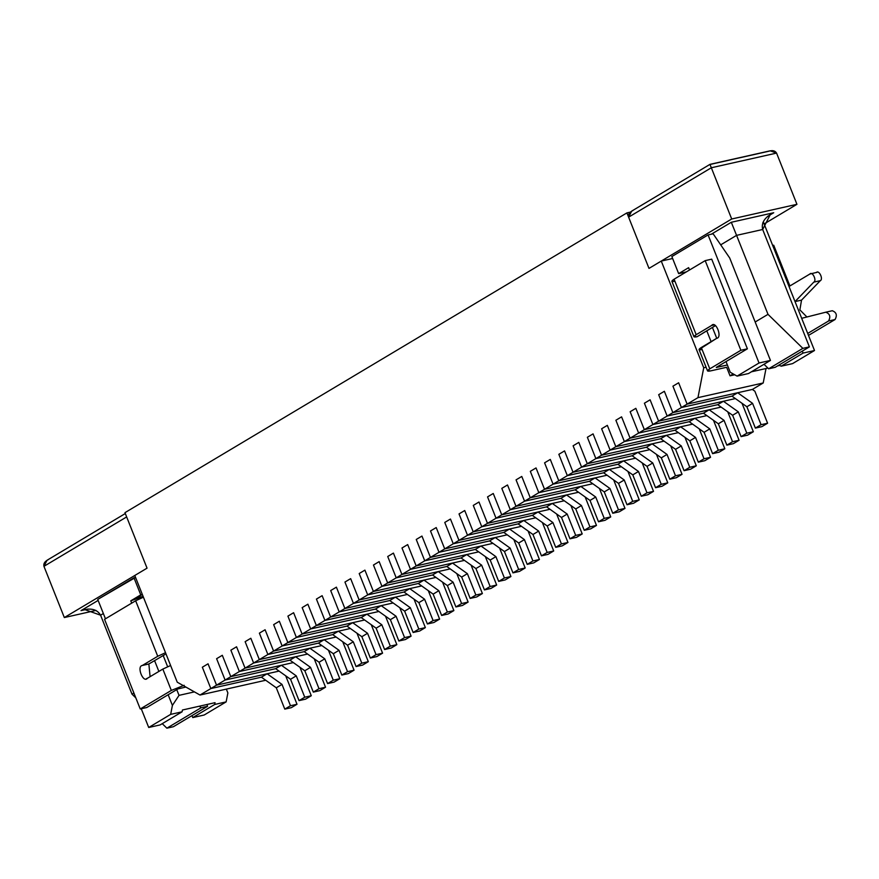<?xml version="1.0" encoding="UTF-8"?>
<svg xmlns="http://www.w3.org/2000/svg" width="879" height="879" viewBox="0 0 879 879"><rect width="100%" height="100%" fill="white"/><g stroke="black" fill="none" stroke-linecap="round" stroke-linejoin="round"><path stroke-width="1.32" d="M285.697 675.808L297.014 704.266L291.312 707.672L297.014 704.266L290.488 705.727L284.785 709.133L291.312 707.672L284.785 709.133L290.488 705.727L281.994 684.389L276.292 687.796L284.785 709.133L276.292 687.796L281.994 684.389L267.117 673.775L261.415 677.182L276.292 687.796L261.415 677.182L267.117 673.775L216.542 685.159L210.839 688.565L261.415 677.182L210.839 688.565L216.542 685.159L208.048 663.81L202.346 667.216L210.839 688.565L202.346 667.216L208.048 663.81L216.542 685.159L267.117 673.775L281.994 684.389L290.488 705.727L297.014 704.266L285.697 675.808M299.959 667.293L311.276 695.739L305.573 699.157L311.276 695.739L304.749 697.212L299.047 700.618L305.573 699.157L299.047 700.618L304.749 697.212L296.256 675.863L290.553 679.269L299.047 700.618L290.553 679.269L296.256 675.863L281.379 665.26L275.665 668.666L290.553 679.269L275.665 668.666L281.379 665.26L230.803 676.643L225.101 680.049L275.665 668.666L225.101 680.049L230.803 676.643L222.31 655.294L216.608 658.701L225.101 680.049L216.608 658.701L222.31 655.294L230.803 676.643L281.379 665.26L296.256 675.863L304.749 697.212L311.276 695.739L299.959 667.293M314.221 658.778L325.538 687.224L319.835 690.63L325.538 687.224L319.011 688.696L313.309 692.103L319.835 690.63L313.309 692.103L319.011 688.696L310.518 667.348L304.815 670.754L313.309 692.103L304.815 670.754L310.518 667.348L295.63 656.745L289.927 660.151L304.815 670.754L289.927 660.151L295.63 656.745L245.065 668.128L239.363 671.534L289.927 660.151L239.363 671.534L245.065 668.128L236.572 646.779L230.869 650.185L239.363 671.534L230.869 650.185L236.572 646.779L245.065 668.128L295.63 656.745L310.518 667.348L319.011 688.696L325.538 687.224L314.221 658.778M328.471 650.262L339.799 678.709L334.097 682.115L339.799 678.709L333.273 680.181L327.57 683.587L334.097 682.115L327.57 683.587L333.273 680.181L324.78 658.832L319.077 662.239L327.57 683.587L319.077 662.239L324.78 658.832L309.891 648.23L304.189 651.636L319.077 662.239L304.189 651.636L309.891 648.23L259.327 659.602L253.624 663.008L304.189 651.636L253.624 663.008L259.327 659.602L250.834 638.264L245.131 641.67L253.624 663.008L245.131 641.67L250.834 638.264L259.327 659.602L309.891 648.23L324.78 658.832L333.273 680.181L339.799 678.709L328.471 650.262M342.733 641.747L354.061 670.194L348.348 673.6L354.061 670.194L347.535 671.666L341.832 675.072L348.348 673.6L341.832 675.072L347.535 671.666L339.041 650.317L333.328 653.723L341.832 675.072L333.328 653.723L339.041 650.317L324.153 639.714L318.451 643.12L333.328 653.723L318.451 643.12L324.153 639.714L273.589 651.086L267.886 654.492L318.451 643.12L267.886 654.492L273.589 651.086L265.095 629.749L259.382 633.155L267.886 654.492L259.382 633.155L265.095 629.749L273.589 651.086L324.153 639.714L339.041 650.317L347.535 671.666L354.061 670.194L342.733 641.747M356.995 633.232L368.312 661.678L362.609 665.084L368.312 661.678L361.796 663.151L356.083 666.557L362.609 665.084L356.083 666.557L361.796 663.151L353.292 641.802L347.59 645.208L356.083 666.557L347.59 645.208L353.292 641.802L338.415 631.199L332.712 634.605L347.59 645.208L332.712 634.605L338.415 631.199L287.851 642.571L282.137 645.977L332.712 634.605L282.137 645.977L287.851 642.571L279.346 621.233L273.644 624.639L282.137 645.977L273.644 624.639L279.346 621.233L287.851 642.571L338.415 631.199L353.292 641.802L361.796 663.151L368.312 661.678L356.995 633.232M371.257 624.716L382.574 653.163L376.871 656.569L382.574 653.163L376.047 654.635L370.345 658.041L376.871 656.569L370.345 658.041L376.047 654.635L367.554 633.287L361.851 636.693L370.345 658.041L361.851 636.693L367.554 633.287L352.677 622.684L346.974 626.09L361.851 636.693L346.974 626.09L352.677 622.684L302.101 634.056L296.399 637.462L346.974 626.09L296.399 637.462L302.101 634.056L293.608 612.718L287.905 616.124L296.399 637.462L287.905 616.124L293.608 612.718L302.101 634.056L352.677 622.684L367.554 633.287L376.047 654.635L382.574 653.163L371.257 624.716M385.518 616.201L396.836 644.648L391.133 648.054L396.836 644.648L390.309 646.12L384.606 649.526L391.133 648.054L384.606 649.526L390.309 646.12L381.816 624.771L376.113 628.177L384.606 649.526L376.113 628.177L381.816 624.771L366.939 614.168L361.225 617.574L376.113 628.177L361.225 617.574L366.939 614.168L316.363 625.54L310.661 628.946L361.225 617.574L310.661 628.946L316.363 625.54L307.87 604.192L302.167 607.609L310.661 628.946L302.167 607.609L307.87 604.192L316.363 625.54L366.939 614.168L381.816 624.771L390.309 646.12L396.836 644.648L385.518 616.201M399.78 607.686L411.097 636.132L405.395 639.538L411.097 636.132L404.571 637.594L398.868 641.011L405.395 639.538L398.868 641.011L404.571 637.594L396.077 616.256L390.375 619.662L398.868 641.011L390.375 619.662L396.077 616.256L381.189 605.653L375.487 609.059L390.375 619.662L375.487 609.059L381.189 605.653L330.625 617.025L324.922 620.431L375.487 609.059L324.922 620.431L330.625 617.025L322.132 595.676L316.429 599.082L324.922 620.431L316.429 599.082L322.132 595.676L330.625 617.025L381.189 605.653L396.077 616.256L404.571 637.594L411.097 636.132L399.78 607.686M414.031 599.17L425.359 627.617L419.657 631.023L425.359 627.617L418.833 629.078L413.13 632.484L419.657 631.023L413.13 632.484L418.833 629.078L410.339 607.741L404.637 611.147L413.13 632.484L404.637 611.147L410.339 607.741L395.451 597.138L389.749 600.544L404.637 611.147L389.749 600.544L395.451 597.138L344.887 608.51L339.184 611.916L389.749 600.544L339.184 611.916L344.887 608.51L336.393 587.161L330.691 590.567L339.184 611.916L330.691 590.567L336.393 587.161L344.887 608.51L395.451 597.138L410.339 607.741L418.833 629.078L425.359 627.617L414.031 599.17M428.293 590.655L439.621 619.102L433.907 622.508L439.621 619.102L433.094 620.563L427.392 623.969L433.907 622.508L427.392 623.969L433.094 620.563L424.601 599.225L418.887 602.631L427.392 623.969L418.887 602.631L424.601 599.225L409.713 588.622L404.01 592.028L418.887 602.631L404.01 592.028L409.713 588.622L359.148 599.994L353.446 603.401L404.01 592.028L353.446 603.401L359.148 599.994L350.655 578.646L344.942 582.052L353.446 603.401L344.942 582.052L350.655 578.646L359.148 599.994L409.713 588.622L424.601 599.225L433.094 620.563L439.621 619.102L428.293 590.655M442.555 582.14L453.872 610.586L448.169 613.992L453.872 610.586L447.356 612.048L441.643 615.454L448.169 613.992L441.643 615.454L447.356 612.048L438.852 590.71L433.149 594.116L441.643 615.454L433.149 594.116L438.852 590.71L423.975 580.096L418.272 583.502L433.149 594.116L418.272 583.502L423.975 580.096L373.41 591.479L367.697 594.885L418.272 583.502L367.697 594.885L373.41 591.479L364.906 570.13L359.203 573.537L367.697 594.885L359.203 573.537L364.906 570.13L373.41 591.479L423.975 580.096L438.852 590.71L447.356 612.048L453.872 610.586L442.555 582.14M456.816 573.613L468.133 602.071L462.431 605.477L468.133 602.071L461.607 603.532L455.904 606.939L462.431 605.477L455.904 606.939L461.607 603.532L453.114 582.195L447.411 585.601L455.904 606.939L447.411 585.601L453.114 582.195L438.236 571.581L432.534 574.987L447.411 585.601L432.534 574.987L438.236 571.581L387.661 582.964L381.958 586.37L432.534 574.987L381.958 586.37L387.661 582.964L379.168 561.615L373.465 565.021L381.958 586.37L373.465 565.021L379.168 561.615L387.661 582.964L438.236 571.581L453.114 582.195L461.607 603.532L468.133 602.071L456.816 573.613M471.078 565.098L482.395 593.545L476.693 596.962L482.395 593.545L475.869 595.017L470.166 598.423L476.693 596.962L470.166 598.423L475.869 595.017L467.375 573.668L461.673 577.074L470.166 598.423L461.673 577.074L467.375 573.668L452.498 563.065L446.785 566.472L461.673 577.074L446.785 566.472L452.498 563.065L401.923 574.448L396.22 577.855L446.785 566.472L396.22 577.855L401.923 574.448L393.429 553.1L387.727 556.506L396.22 577.855L387.727 556.506L393.429 553.1L401.923 574.448L452.498 563.065L467.375 573.668L475.869 595.017L482.395 593.545L471.078 565.098M485.34 556.583L496.657 585.029L490.954 588.436L496.657 585.029L490.13 586.502L484.428 589.908L490.954 588.436L484.428 589.908L490.13 586.502L481.637 565.153L475.935 568.559L484.428 589.908L475.935 568.559L481.637 565.153L466.749 554.55L461.046 557.956L475.935 568.559L461.046 557.956L466.749 554.55L416.185 565.933L410.482 569.339L461.046 557.956L410.482 569.339L416.185 565.933L407.691 544.584L401.989 547.991L410.482 569.339L401.989 547.991L407.691 544.584L416.185 565.933L466.749 554.55L481.637 565.153L490.13 586.502L496.657 585.029L485.34 556.583M499.591 548.067L510.919 576.514L505.216 579.92L510.919 576.514L504.392 577.986L498.69 581.393L505.216 579.92L498.69 581.393L504.392 577.986L495.899 556.638L490.196 560.044L498.69 581.393L490.196 560.044L495.899 556.638L481.011 546.035L475.308 549.441L490.196 560.044L475.308 549.441L481.011 546.035L430.446 557.407L424.744 560.813L475.308 549.441L424.744 560.813L430.446 557.407L421.953 536.069L416.25 539.475L424.744 560.813L416.25 539.475L421.953 536.069L430.446 557.407L481.011 546.035L495.899 556.638L504.392 577.986L510.919 576.514L499.591 548.067M513.852 539.552L525.181 567.999L519.467 571.405L525.181 567.999L518.654 569.471L512.951 572.877L519.467 571.405L512.951 572.877L518.654 569.471L510.161 548.122L504.447 551.529L512.951 572.877L504.447 551.529L510.161 548.122L495.273 537.519L489.57 540.926L504.447 551.529L489.57 540.926L495.273 537.519L444.708 548.892L439.006 552.298L489.57 540.926L439.006 552.298L444.708 548.892L436.215 527.554L430.501 530.96L439.006 552.298L430.501 530.96L436.215 527.554L444.708 548.892L495.273 537.519L510.161 548.122L518.654 569.471L525.181 567.999L513.852 539.552M528.114 531.037L539.431 559.483L533.729 562.89L539.431 559.483L532.916 560.956L527.202 564.362L533.729 562.89L527.202 564.362L532.916 560.956L524.411 539.607L518.709 543.013L527.202 564.362L518.709 543.013L524.411 539.607L509.534 529.004L503.832 532.41L518.709 543.013L503.832 532.41L509.534 529.004L458.97 540.376L453.256 543.782L503.832 532.41L453.256 543.782L458.97 540.376L450.466 519.039L444.763 522.445L453.256 543.782L444.763 522.445L450.466 519.039L458.97 540.376L509.534 529.004L524.411 539.607L532.916 560.956L539.431 559.483L528.114 531.037M542.376 522.522L553.693 550.968L547.991 554.374L553.693 550.968L547.167 552.441L541.464 555.847L547.991 554.374L541.464 555.847L547.167 552.441L538.673 531.092L532.971 534.498L541.464 555.847L532.971 534.498L538.673 531.092L523.796 520.489L518.094 523.895L532.971 534.498L518.094 523.895L523.796 520.489L473.221 531.861L467.518 535.267L518.094 523.895L467.518 535.267L473.221 531.861L464.727 510.523L459.025 513.929L467.518 535.267L459.025 513.929L464.727 510.523L473.221 531.861L523.796 520.489L538.673 531.092L547.167 552.441L553.693 550.968L542.376 522.522M556.638 514.006L567.955 542.453L562.252 545.859L567.955 542.453L561.428 543.925L555.726 547.331L562.252 545.859L555.726 547.331L561.428 543.925L552.935 522.576L547.232 525.983L555.726 547.331L547.232 525.983L552.935 522.576L538.058 511.974L532.344 515.38L547.232 525.983L532.344 515.38L538.058 511.974L487.482 523.346L481.78 526.752L532.344 515.38L481.78 526.752L487.482 523.346L478.989 502.008L473.287 505.414L481.78 526.752L473.287 505.414L478.989 502.008L487.482 523.346L538.058 511.974L552.935 522.576L561.428 543.925L567.955 542.453L556.638 514.006M570.9 505.491L582.217 533.938L576.514 537.344L582.217 533.938L575.69 535.399L569.988 538.816L576.514 537.344L569.988 538.816L575.69 535.399L567.197 514.061L561.494 517.467L569.988 538.816L561.494 517.467L567.197 514.061L552.309 503.458L546.606 506.864L561.494 517.467L546.606 506.864L552.309 503.458L501.744 514.83L496.042 518.236L546.606 506.864L496.042 518.236L501.744 514.83L493.251 493.482L487.548 496.888L496.042 518.236L487.548 496.888L493.251 493.482L501.744 514.83L552.309 503.458L567.197 514.061L575.69 535.399L582.217 533.938L570.9 505.491M585.15 496.976L596.478 525.422L590.776 528.828L596.478 525.422L589.952 526.884L584.249 530.29L590.776 528.828L584.249 530.29L589.952 526.884L581.458 505.546L575.756 508.952L584.249 530.29L575.756 508.952L581.458 505.546L566.57 494.943L560.868 498.349L575.756 508.952L560.868 498.349L566.57 494.943L516.006 506.315L510.303 509.721L560.868 498.349L510.303 509.721L516.006 506.315L507.513 484.966L501.81 488.372L510.303 509.721L501.81 488.372L507.513 484.966L516.006 506.315L566.57 494.943L581.458 505.546L589.952 526.884L596.478 525.422L585.15 496.976M599.412 488.46L610.74 516.907L605.027 520.313L610.74 516.907L604.214 518.368L598.511 521.774L605.027 520.313L598.511 521.774L604.214 518.368L595.72 497.031L590.007 500.437L598.511 521.774L590.007 500.437L595.72 497.031L580.832 486.428L575.13 489.834L590.007 500.437L575.13 489.834L580.832 486.428L530.268 497.8L524.565 501.206L575.13 489.834L524.565 501.206L530.268 497.8L521.774 476.451L516.061 479.857L524.565 501.206L516.061 479.857L521.774 476.451L530.268 497.8L580.832 486.428L595.72 497.031L604.214 518.368L610.74 516.907L599.412 488.46M613.674 479.945L624.991 508.392L619.288 511.798L624.991 508.392L618.475 509.853L612.762 513.259L619.288 511.798L612.762 513.259L618.475 509.853L609.971 488.515L604.269 491.921L612.762 513.259L604.269 491.921L609.971 488.515L595.094 477.901L589.391 481.307L604.269 491.921L589.391 481.307L595.094 477.901L544.53 489.284L538.816 492.69L589.391 481.307L538.816 492.69L544.53 489.284L536.025 467.936L530.323 471.342L538.816 492.69L530.323 471.342L536.025 467.936L544.53 489.284L595.094 477.901L609.971 488.515L618.475 509.853L624.991 508.392L613.674 479.945M627.936 471.419L639.253 499.876L633.55 503.282L639.253 499.876L632.726 501.338L627.024 504.744L633.55 503.282L627.024 504.744L632.726 501.338L624.233 480L618.53 483.406L627.024 504.744L618.53 483.406L624.233 480L609.356 469.386L603.653 472.792L618.53 483.406L603.653 472.792L609.356 469.386L558.78 480.769L553.078 484.175L603.653 472.792L553.078 484.175L558.78 480.769L550.287 459.42L544.584 462.826L553.078 484.175L544.584 462.826L550.287 459.42L558.78 480.769L609.356 469.386L624.233 480L632.726 501.338L639.253 499.876L627.936 471.419M642.197 462.903L653.515 491.35L647.812 494.767L653.515 491.35L646.988 492.822L641.285 496.228L647.812 494.767L641.285 496.228L646.988 492.822L638.495 471.474L632.792 474.88L641.285 496.228L632.792 474.88L638.495 471.474L623.618 460.871L617.904 464.277L632.792 474.88L617.904 464.277L623.618 460.871L573.042 472.254L567.34 475.66L617.904 464.277L567.34 475.66L573.042 472.254L564.549 450.905L558.846 454.311L567.34 475.66L558.846 454.311L564.549 450.905L573.042 472.254L623.618 460.871L638.495 471.474L646.988 492.822L653.515 491.35L642.197 462.903M656.459 454.388L667.776 482.835L662.074 486.241L667.776 482.835L661.25 484.307L655.547 487.713L662.074 486.241L655.547 487.713L661.25 484.307L652.756 462.958L647.054 466.364L655.547 487.713L647.054 466.364L652.756 462.958L637.868 452.355L632.166 455.761L647.054 466.364L632.166 455.761L637.868 452.355L587.304 463.738L581.601 467.145L632.166 455.761L581.601 467.145L587.304 463.738L578.811 442.39L573.108 445.796L581.601 467.145L573.108 445.796L578.811 442.39L587.304 463.738L637.868 452.355L652.756 462.958L661.25 484.307L667.776 482.835L656.459 454.388M670.71 445.873L682.038 474.319L676.336 477.726L682.038 474.319L675.511 475.792L669.809 479.198L676.336 477.726L669.809 479.198L675.511 475.792L667.018 454.443L661.316 457.849L669.809 479.198L661.316 457.849L667.018 454.443L652.13 443.84L646.428 447.246L661.316 457.849L646.428 447.246L652.13 443.84L601.566 455.212L595.863 458.618L646.428 447.246L595.863 458.618L601.566 455.212L593.072 433.874L587.37 437.281L595.863 458.618L587.37 437.281L593.072 433.874L601.566 455.212L652.13 443.84L667.018 454.443L675.511 475.792L682.038 474.319L670.71 445.873M684.972 437.357L696.3 465.804L690.586 469.21L696.3 465.804L689.773 467.276L684.071 470.683L690.586 469.21L684.071 470.683L689.773 467.276L681.28 445.928L675.566 449.334L684.071 470.683L675.566 449.334L681.28 445.928L666.392 435.325L660.689 438.731L675.566 449.334L660.689 438.731L666.392 435.325L615.827 446.697L610.125 450.103L660.689 438.731L610.125 450.103L615.827 446.697L607.334 425.359L601.621 428.765L610.125 450.103L601.621 428.765L607.334 425.359L615.827 446.697L666.392 435.325L681.28 445.928L689.773 467.276L696.3 465.804L684.972 437.357M699.234 428.842L710.551 457.289L704.848 460.695L710.551 457.289L704.035 458.761L698.322 462.167L704.848 460.695L698.322 462.167L704.035 458.761L695.531 437.412L689.828 440.818L698.322 462.167L689.828 440.818L695.531 437.412L680.654 426.809L674.951 430.216L689.828 440.818L674.951 430.216L680.654 426.809L630.089 438.181L624.376 441.588L674.951 430.216L624.376 441.588L630.089 438.181L621.585 416.844L615.882 420.25L624.376 441.588L615.882 420.25L621.585 416.844L630.089 438.181L680.654 426.809L695.531 437.412L704.035 458.761L710.551 457.289L699.234 428.842M713.495 420.327L724.812 448.773L719.11 452.18L724.812 448.773L718.286 450.246L712.583 453.652L719.11 452.18L712.583 453.652L718.286 450.246L709.792 428.897L704.09 432.303L712.583 453.652L704.09 432.303L709.792 428.897L694.915 418.294L689.213 421.7L704.09 432.303L689.213 421.7L694.915 418.294L644.34 429.666L638.637 433.072L689.213 421.7L638.637 433.072L644.34 429.666L635.847 408.328L630.144 411.735L638.637 433.072L630.144 411.735L635.847 408.328L644.34 429.666L694.915 418.294L709.792 428.897L718.286 450.246L724.812 448.773L713.495 420.327M727.757 411.811L739.074 440.258L733.372 443.664L739.074 440.258L732.548 441.73L726.845 445.137L733.372 443.664L726.845 445.137L732.548 441.73L724.054 420.382L718.352 423.788L726.845 445.137L718.352 423.788L724.054 420.382L709.177 409.779L703.464 413.185L718.352 423.788L703.464 413.185L709.177 409.779L658.602 421.151L652.899 424.557L703.464 413.185L652.899 424.557L658.602 421.151L650.108 399.813L644.406 403.219L652.899 424.557L644.406 403.219L650.108 399.813L658.602 421.151L709.177 409.779L724.054 420.382L732.548 441.73L739.074 440.258L727.757 411.811M742.019 403.296L753.336 431.743L747.633 435.149L753.336 431.743L746.809 433.204L741.107 436.621L747.633 435.149L741.107 436.621L746.809 433.204L738.316 411.866L732.614 415.273L741.107 436.621L732.614 415.273L738.316 411.866L723.428 401.263L717.725 404.67L732.614 415.273L717.725 404.67L723.428 401.263L672.864 412.636L667.161 416.042L717.725 404.67L667.161 416.042L672.864 412.636L664.37 391.287L658.668 394.693L667.161 416.042L658.668 394.693L664.37 391.287L672.864 412.636L723.428 401.263L738.316 411.866L746.809 433.204L753.336 431.743L742.019 403.296M752.369 389.441L754.852 391.21L767.598 423.228L761.895 426.634L767.598 423.228L761.071 424.689L755.369 428.095L761.895 426.634L755.369 428.095L761.071 424.689L752.578 403.351L746.875 406.757L755.369 428.095L746.875 406.757L752.578 403.351L737.69 392.748L731.987 396.154L746.875 406.757L731.987 396.154L737.69 392.748L687.125 404.12L681.423 407.526L731.987 396.154L681.423 407.526L687.125 404.12L678.632 382.772L672.929 386.178L681.423 407.526L672.929 386.178L678.632 382.772L687.125 404.12L737.69 392.748L752.578 403.351L761.071 424.689L767.598 423.228L754.852 391.21L752.369 389.441L763.214 382.969L752.369 389.441L687.125 404.12L697.959 397.649L703.727 367.785L661.261 261.063L648.999 268.392L626.914 212.894L124.961 512.666L147.046 568.164L134.784 575.481L177.25 682.203L200.005 695.036L210.839 688.565L202.346 667.216L208.048 663.81L216.542 685.159L225.101 680.049L216.608 658.701L222.31 655.294L230.803 676.643L239.363 671.534L230.869 650.185L236.572 646.779L245.065 668.128L253.624 663.008L245.131 641.67L250.834 638.264L259.327 659.602L267.886 654.492L259.382 633.155L265.095 629.749L273.589 651.086L282.137 645.977L273.644 624.639L279.346 621.233L287.851 642.571L296.399 637.462L287.905 616.124L293.608 612.718L302.101 634.056L310.661 628.946L302.167 607.609L307.87 604.192L316.363 625.54L324.922 620.431L316.429 599.082L322.132 595.676L330.625 617.025L339.184 611.916L330.691 590.567L336.393 587.161L344.887 608.51L353.446 603.401L344.942 582.052L350.655 578.646L359.148 599.994L367.697 594.885L359.203 573.537L364.906 570.13L373.41 591.479L381.958 586.37L373.465 565.021L379.168 561.615L387.661 582.964L396.22 577.855L387.727 556.506L393.429 553.1L401.923 574.448L410.482 569.339L401.989 547.991L407.691 544.584L416.185 565.933L424.744 560.813L416.25 539.475L421.953 536.069L430.446 557.407L439.006 552.298L430.501 530.96L436.215 527.554L444.708 548.892L453.256 543.782L444.763 522.445L450.466 519.039L458.97 540.376L467.518 535.267L459.025 513.929L464.727 510.523L473.221 531.861L481.78 526.752L473.287 505.414L478.989 502.008L487.482 523.346L496.042 518.236L487.548 496.888L493.251 493.482L501.744 514.83L510.303 509.721L501.81 488.372L507.513 484.966L516.006 506.315L524.565 501.206L516.061 479.857L521.774 476.451L530.268 497.8L538.816 492.69L530.323 471.342L536.025 467.936L544.53 489.284L553.078 484.175L544.584 462.826L550.287 459.42L558.78 480.769L567.34 475.66L558.846 454.311L564.549 450.905L573.042 472.254L581.601 467.145L573.108 445.796L578.811 442.39L587.304 463.738L595.863 458.618L587.37 437.281L593.072 433.874L601.566 455.212L610.125 450.103L601.621 428.765L607.334 425.359L615.827 446.697L624.376 441.588L615.882 420.25L621.585 416.844L630.089 438.181L638.637 433.072L630.144 411.735L635.847 408.328L644.34 429.666L652.899 424.557L644.406 403.219L650.108 399.813L658.602 421.151L667.161 416.042L658.668 394.693L664.37 391.287L672.864 412.636L681.423 407.526L672.929 386.178L678.632 382.772L687.125 404.12L752.369 389.441M184.172 685.301L171.328 690.422L140.244 708.979L146.771 707.518L177.855 688.949L185.843 687.048L177.855 688.949L146.771 707.518L140.244 708.979L171.328 690.422L184.172 685.301M170.603 665.513L162.835 669.073L171.328 690.422L162.835 669.073L147.43 678.269C143.255 683.576 136.355 666.227 142.332 665.469L157.737 656.272L165.505 652.701L157.737 656.272L135.652 600.775L157.737 656.272L142.332 665.469C136.355 666.227 143.255 683.576 147.43 678.269L162.835 669.073L170.603 665.513M143.42 597.204L135.652 600.775L104.568 619.332L140.244 708.979L104.568 619.332L135.652 600.775L143.42 597.204M164.878 654.558L148.859 663.997L150.1 676.676L148.859 663.997L142.332 665.469L148.859 663.997L164.878 654.558M146.419 678.676L147.43 678.269M825.744 312.21L832.325 310.726L825.744 312.21C829.941 313.781 830.864 316.715 828.523 321.011L835.05 319.538C837.39 315.242 836.467 312.309 832.27 310.737C836.467 312.309 837.39 315.242 835.05 319.538L808.482 335.404L835.05 319.538L828.523 321.011L807.702 333.438L828.523 321.011C830.864 316.715 829.941 313.781 825.744 312.21L801.659 318.319L825.864 312.188M716.352 367.477L727.362 364.994L716.308 367.378L747.392 348.809L716.308 367.378M702.717 333.229L715.462 325.615L697.058 336.734L693.96 336.767L696.19 334.69L674.105 279.203L671.875 281.269L693.96 336.767M711.715 259.162L747.392 348.809L711.715 259.162L705.2 260.634L674.105 279.203L696.19 334.69L711.594 325.494C715.77 320.187 722.681 337.547 716.693 338.305L699.058 349.578L707.551 370.916L709.782 368.85L701.288 347.502L709.782 368.85L740.865 350.281L705.2 260.634L711.715 259.162M674.973 281.236C671.215 281.939 670.93 281.258 674.105 279.203L705.2 260.634L740.865 350.281L709.782 368.85C706.606 370.905 706.892 371.586 710.65 370.883L707.551 370.916M809.856 274.039C812.35 270.908 817.085 280.643 813.789 282.137L795.012 301.596L813.789 282.137C817.085 280.643 812.35 270.908 809.856 274.039L789.023 286.477L809.856 274.039L817.052 272.303M773.707 245.219L789.913 285.95L773.707 245.219L772.685 245.45L773.707 245.219M816.382 272.567C818.876 269.446 823.612 279.181 820.316 280.676L801.538 300.124L799.868 309.869L806.911 316.989L799.868 309.869L801.538 300.124L820.316 280.676C823.612 279.181 818.876 269.446 816.382 272.567M740.865 350.281L747.392 348.809L740.865 350.281M726.636 367.29L710.65 370.883L726.636 367.29L730.031 375.827L726.636 367.29M734.712 374.773L730.031 375.827L734.712 374.773M813.789 282.137L820.316 280.676L813.789 282.137M795.012 301.596L801.538 300.124L795.012 301.596M702.156 349.534C698.398 350.238 698.113 349.556 701.288 347.502L716.693 338.305C722.681 337.547 715.77 320.187 711.594 325.494L696.19 334.69C693.015 336.756 693.3 337.437 697.058 336.734L702.76 333.328M713.704 325.021L711.594 325.494L713.704 325.021M712.605 325.087L711.594 325.494M733.207 373.927L730.031 375.827L733.207 373.927M683.587 272.523L683.917 273.347L683.587 272.523M706.782 330.801L711.1 341.645L706.782 330.801M781.123 366.202L792.539 363.631L814.503 350.512L803.087 353.083L781.123 366.202L779.761 365.433L777.486 365.939L779.761 365.433L781.123 366.202L803.087 353.083L814.503 350.512L763.532 222.453L762.862 222.596L763.532 222.453L814.503 350.512L792.539 363.631L781.123 366.202M802.296 351.117L803.087 353.083L802.296 351.117M648.999 268.392L661.261 261.063L672.633 258.503L661.261 261.063L703.727 367.785L706.101 367.257L703.727 367.785L697.959 397.649L687.125 404.12L678.632 382.772L672.929 386.178L681.423 407.526L672.864 412.636L735.382 398.572L672.864 412.636L664.37 391.287L658.668 394.693L667.161 416.042L658.602 421.151L721.121 407.087L658.602 421.151L650.108 399.813L644.406 403.219L652.899 424.557L644.34 429.666L706.87 415.602L644.34 429.666L635.847 408.328L630.144 411.735L638.637 433.072L630.089 438.181L692.608 424.117L630.089 438.181L621.585 416.844L615.882 420.25L624.376 441.588L615.827 446.697L678.346 432.633L615.827 446.697L607.334 425.359L601.621 428.765L610.125 450.103L601.566 455.212L664.084 441.148L601.566 455.212L593.072 433.874L587.37 437.281L595.863 458.618L587.304 463.738L649.823 449.663L587.304 463.738L578.811 442.39L573.108 445.796L581.601 467.145L573.042 472.254L635.561 458.19L573.042 472.254L564.549 450.905L558.846 454.311L567.34 475.66L558.78 480.769L621.31 466.705L558.78 480.769L550.287 459.42L544.584 462.826L553.078 484.175L544.53 489.284L607.048 475.22L544.53 489.284L536.025 467.936L530.323 471.342L538.816 492.69L530.268 497.8L592.787 483.736L530.268 497.8L521.774 476.451L516.061 479.857L524.565 501.206L516.006 506.315L578.525 492.251L516.006 506.315L507.513 484.966L501.81 488.372L510.303 509.721L501.744 514.83L564.263 500.766L501.744 514.83L493.251 493.482L487.548 496.888L496.042 518.236L487.482 523.346L550.001 509.282L487.482 523.346L478.989 502.008L473.287 505.414L481.78 526.752L473.221 531.861L535.75 517.797L473.221 531.861L464.727 510.523L459.025 513.929L467.518 535.267L458.97 540.376L521.489 526.312L458.97 540.376L450.466 519.039L444.763 522.445L453.256 543.782L444.708 548.892L507.227 534.828L444.708 548.892L436.215 527.554L430.501 530.96L439.006 552.298L430.446 557.407L492.965 543.343L430.446 557.407L421.953 536.069L416.25 539.475L424.744 560.813L416.185 565.933L478.703 551.858L416.185 565.933L407.691 544.584L401.989 547.991L410.482 569.339L401.923 574.448L464.442 560.384L401.923 574.448L393.429 553.1L387.727 556.506L396.22 577.855L387.661 582.964L450.191 568.9L387.661 582.964L379.168 561.615L373.465 565.021L381.958 586.37L373.41 591.479L435.929 577.415L373.41 591.479L364.906 570.13L359.203 573.537L367.697 594.885L359.148 599.994L421.667 585.93L359.148 599.994L350.655 578.646L344.942 582.052L353.446 603.401L344.887 608.51L407.406 594.446L344.887 608.51L336.393 587.161L330.691 590.567L339.184 611.916L330.625 617.025L393.144 602.961L330.625 617.025L322.132 595.676L316.429 599.082L324.922 620.431L316.363 625.54L378.882 611.476L316.363 625.54L307.87 604.192L302.167 607.609L310.661 628.946L302.101 634.056L364.631 619.992L302.101 634.056L293.608 612.718L287.905 616.124L296.399 637.462L287.851 642.571L350.369 628.507L287.851 642.571L279.346 621.233L273.644 624.639L282.137 645.977L273.589 651.086L336.108 637.022L273.589 651.086L265.095 629.749L259.382 633.155L267.886 654.492L259.327 659.602L321.846 645.538L259.327 659.602L250.834 638.264L245.131 641.67L253.624 663.008L245.065 668.128L307.584 654.053L245.065 668.128L236.572 646.779L230.869 650.185L239.363 671.534L230.803 676.643L293.322 662.579L230.803 676.643L222.31 655.294L216.608 658.701L225.101 680.049L216.542 685.159L279.072 671.095L216.542 685.159L208.048 663.81L202.346 667.216L210.839 688.565L200.005 695.036L265.249 680.357L200.005 695.036L177.25 682.203L134.784 575.481L147.046 568.164L124.961 512.666L626.914 212.894L630.32 212.125L626.914 212.894L648.999 268.392L731.702 218.992L648.999 268.392L628.606 217.157L648.999 268.392M671.853 256.558L708.078 234.924L713.133 233.792L708.078 234.924L759.038 362.994L737.074 376.113L748.501 373.542L770.454 360.423L759.038 362.994L770.454 360.423L729.691 257.965L713.133 233.792L729.691 257.965L770.454 360.423L748.501 373.542L737.074 376.113L730.251 372.256L726.01 361.588L730.251 372.256L737.074 376.113L759.038 362.994L708.078 234.924L671.853 256.558L678.654 273.633L686.323 271.908L678.654 273.633L671.853 256.558M97.745 599.423L135.553 577.437L133.971 577.789L140.761 594.863L130.784 600.829L143.123 596.456L139.959 597.171L140.442 598.39L139.959 597.171L130.784 600.829L131.696 603.137L130.784 600.829L142.354 594.512L140.761 594.863L133.971 577.789L97.745 599.423L105.458 618.805L97.745 599.423M688.631 267.666L678.654 273.633L688.631 267.666L689.554 269.974L688.631 267.666M766.005 368.521L763.214 382.969L697.959 397.649L763.214 382.969L766.005 368.521M731.987 396.154L681.423 407.526L731.987 396.154M717.725 404.67L667.161 416.042L717.725 404.67M703.464 413.185L652.899 424.557L703.464 413.185M689.213 421.7L638.637 433.072L689.213 421.7M674.951 430.216L624.376 441.588L674.951 430.216M660.689 438.731L610.125 450.103L660.689 438.731M646.428 447.246L595.863 458.618L646.428 447.246M632.166 455.761L581.601 467.145L632.166 455.761M617.904 464.277L567.34 475.66L617.904 464.277M603.653 472.792L553.078 484.175L603.653 472.792M589.391 481.307L538.816 492.69L589.391 481.307M575.13 489.834L524.565 501.206L575.13 489.834M560.868 498.349L510.303 509.721L560.868 498.349M546.606 506.864L496.042 518.236L546.606 506.864M532.344 515.38L481.78 526.752L532.344 515.38M518.094 523.895L467.518 535.267L518.094 523.895M503.832 532.41L453.256 543.782L503.832 532.41M489.57 540.926L439.006 552.298L489.57 540.926M475.308 549.441L424.744 560.813L475.308 549.441M461.046 557.956L410.482 569.339L461.046 557.956M446.785 566.472L396.22 577.855L446.785 566.472M432.534 574.987L381.958 586.37L432.534 574.987M418.272 583.502L367.697 594.885L418.272 583.502M404.01 592.028L353.446 603.401L404.01 592.028M389.749 600.544L339.184 611.916L389.749 600.544M375.487 609.059L324.922 620.431L375.487 609.059M361.225 617.574L310.661 628.946L361.225 617.574M346.974 626.09L296.399 637.462L346.974 626.09M332.712 634.605L282.137 645.977L332.712 634.605M318.451 643.12L267.886 654.492L318.451 643.12M304.189 651.636L253.624 663.008L304.189 651.636M289.927 660.151L239.363 671.534L289.927 660.151M275.665 668.666L225.101 680.049L275.665 668.666M261.415 677.182L210.839 688.565L261.415 677.182M192.754 717.583L204.181 715.012L226.134 701.892L214.718 704.464L192.754 717.583L191.974 715.616L192.754 717.583L214.718 704.464L226.134 701.892L227.87 692.938L226.342 689.114L227.87 692.938L226.321 689.114L227.87 692.938L226.134 701.892L204.181 715.012L192.754 717.583M182.096 711.803L170.669 714.374L148.716 727.482L160.132 724.922L182.096 711.803L182.436 710.012L215.058 702.673L214.718 704.464L215.058 702.673L182.436 710.012L182.096 711.803L160.132 724.922L148.716 727.482L141.255 708.76L148.716 727.482L170.669 714.374L182.096 711.803M163.153 655.459L167.625 666.7L163.153 655.459M176.745 689.619L179.03 695.355L194.424 691.894L179.03 695.355L172.405 705.408L170.669 714.374L172.405 705.408L179.03 695.355L176.745 689.619M154.561 660.59L158.879 671.435L154.561 660.59M168.153 694.74L172.405 705.408L168.153 694.74M767.927 368.092L751.391 371.806L767.927 368.092M716.726 338.283L712.419 327.438L716.726 338.283M779.486 364.752L779.761 365.433L779.486 364.752M147.046 568.164L64.332 617.552L95.965 610.433L64.332 617.552L147.046 568.164L126.653 516.929L147.046 568.164M764.126 223.925L796.945 204.313L731.702 218.992L796.945 204.313L776.564 153.089L711.32 167.768L731.702 218.992L711.32 167.768L628.606 217.157L711.32 167.768L776.564 153.089L796.945 204.313L764.126 223.925M88.098 609.026L81.044 610.608L98.14 600.401L81.044 610.608L88.098 609.026M711.342 234.188L731.306 222.266L773.718 212.729L767.466 216.454L773.718 212.729L770.4 214.366L762.675 229.496L809.394 346.886L775.168 367.323L768.642 368.795L764.005 364.28L768.642 368.795L775.168 367.323L809.394 346.886L762.675 229.496L736.569 235.363L768.004 314.341L802.868 348.359L809.394 346.886L802.868 348.359L768.642 368.795L802.868 348.359L768.004 314.341L736.569 235.363L720.703 244.845L736.569 235.363L762.675 229.496C761.082 222.673 764.763 217.08 773.718 212.729L731.306 222.266L736.569 235.363L731.306 222.266L711.342 234.188M126.653 516.929L43.95 566.329L64.332 617.552L43.95 566.329L126.653 516.929L125.367 513.633L126.653 516.929M710.023 164.472L711.32 167.768L710.023 164.472L768.751 151.254C772.542 150.056 775.146 150.672 776.564 153.089L770.158 150.825L709.979 164.362L631.693 211.114L628.606 217.157C627.969 214.432 629.441 212.191 633.023 210.455M206.917 704.508L207.62 706.276L173.394 726.713L166.878 728.175L162.241 723.659L166.878 728.175L173.394 726.713L207.62 706.276L206.917 704.508M199.489 706.178L201.093 707.738L207.62 706.276L201.093 707.738L166.878 728.175L201.093 707.738L199.489 706.178M103.359 613.531L100.58 615.19L132.004 694.157L133.894 693.037L132.004 694.157L100.58 615.19L84.56 609.521L81.044 610.608C90.537 607.609 97.053 609.136 100.58 615.19L103.359 613.531M135.827 697.882L132.004 694.157L135.827 697.882M755.171 322L768.004 314.341L755.171 322M125.323 513.523L47.037 560.275L43.95 566.329C43.313 563.593 44.785 561.362 48.367 559.615"/></g></svg>
